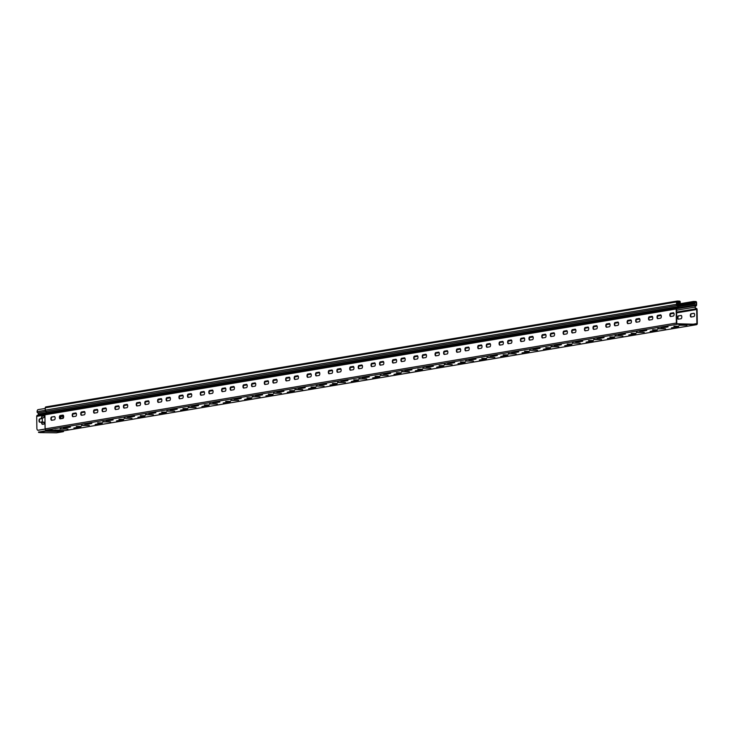 <?xml version="1.0" encoding="UTF-8"?>
<svg xmlns="http://www.w3.org/2000/svg" width="734" height="734" viewBox="0 0 734 734"><rect width="100%" height="100%" fill="white"/><g stroke="black" fill="none" stroke-linecap="round" stroke-linejoin="round"><path stroke-width="1.1" d="M45.141 429.041L37.966 430.243A2.349 1.064 91.5 0 1 37.865 430.252A2.349 1.064 91.5 0 1 36.865 428.078L36.7 416.361A1.202 1.073 -99.5 0 1 37.526 415.215A1.202 1.073 80.5 0 0 37.7 412.875A1.33 1.184 -99.5 0 1 37.14 412.159L37.076 411.682A2.349 1.064 91.5 0 1 38.095 409.627L45.205 408.443M42.343 422.004L44.095 422.188L44.086 424.059L42.59 424.316A2.349 1.064 91.5 0 1 42.489 424.316A2.349 1.064 91.5 0 1 41.489 422.151L39.774 422.197A1.642 0.743 91.5 0 1 39.709 422.206A1.642 0.743 91.5 0 1 39.003 420.61A1.642 0.743 91.5 0 1 39.728 418.921L41.434 418.398A2.349 1.064 91.5 0 1 42.471 415.875L44.003 415.618L43.994 417.499L42.288 418.252L42.343 422.004M45.159 429.124L38.379 430.262M45.132 428.931L45.132 428.885A1.174 1.046 80.5 0 0 46.196 430.078L65.032 430.574A1.174 1.046 80.5 0 0 65.381 430.509M62.977 416.169L61.72 416.38A2.349 1.064 -88.5 0 0 60.693 418.765M41.434 418.637L40.15 418.93A1.642 0.743 -88.5 0 0 39.434 420.435A1.642 0.743 -88.5 0 0 39.966 422.169M44.141 415.673L42.884 415.884A2.349 1.064 -88.5 0 0 41.856 418.408L41.856 418.646M60.271 418.756A2.349 1.064 91.5 0 1 61.307 416.371L62.84 416.114L62.821 417.995L61.124 418.692M41.48 421.912L41.902 422.16A2.349 1.064 -88.5 0 0 42.728 424.289M44.233 422.243L42.544 422.445M678.234 306.638L694.933 303.839L693.245 302.858L693.648 301.931L696.171 302.463L696.199 304.812A0.862 0.762 -99.5 0 1 695.804 305.555A1.798 1.596 80.5 0 0 696.162 308.785A0.734 0.651 -99.5 0 1 696.685 309.509L696.878 323.575A0.706 0.624 80.5 0 1 696.263 324.263L677.427 323.767A0.706 0.624 80.5 0 1 676.794 323.052L676.592 308.986A0.734 0.651 -99.5 0 1 677.097 308.289A1.679 1.486 80.5 0 0 677.363 305.078A0.862 0.762 -99.5 0 1 676.95 304.307L677.253 301.518L679.418 301.564L679.51 302.968L678.179 302.94L679.445 303.436A0.945 0.835 80.5 0 0 680.271 302.518L680.262 302.05A0.945 0.835 80.5 0 0 679.418 301.096L677.317 301.041A0.945 0.835 80.5 0 0 676.491 301.958L676.528 304.298A1.33 1.184 80.5 0 0 677.17 305.491A1.33 1.184 -99.5 0 1 676.996 307.83A1.202 1.073 80.5 0 0 676.17 308.977L44.93 414.82L45.132 428.885L676.372 323.043L676.17 308.977M65.207 430.564L696.447 324.712A1.174 1.046 -99.5 0 0 697.3 323.584L697.107 309.519A1.202 1.073 80.5 0 0 696.245 308.326A1.202 1.073 -99.5 0 1 696.006 305.977A1.33 1.184 80.5 0 0 696.621 304.821L696.584 302.481A0.945 0.835 80.5 0 0 695.731 301.518L693.639 301.463A0.945 0.835 80.5 0 0 692.813 302.38L692.823 302.848A0.945 0.835 80.5 0 0 693.676 303.812L694.933 303.839M45.288 410.196L45.251 407.801A0.945 0.835 -99.5 0 1 46.077 406.884L677.042 301.087M676.528 304.298L45.288 410.141A1.33 1.184 80.5 0 0 45.93 411.334A1.33 1.184 -99.5 0 1 45.756 413.673L45.756 413.673A1.202 1.073 80.5 0 0 44.93 414.82L45.756 413.673L676.996 307.83M676.941 303.619L678.188 303.408M676.931 303.151L678.179 302.94M673.335 312.748A1.642 0.743 91.5 0 1 673.408 312.748A1.642 0.743 91.5 0 1 674.106 314.336A1.642 0.743 91.5 0 1 673.381 316.033L670.61 316.501A1.642 0.743 91.5 0 1 670.546 316.501A1.642 0.743 91.5 0 1 669.839 314.914A1.642 0.743 91.5 0 1 670.564 313.216L673.473 312.757M651.994 316.326A1.642 0.743 91.5 0 1 652.058 316.326A1.642 0.743 91.5 0 1 652.765 317.923A1.642 0.743 91.5 0 1 652.04 319.611L649.269 320.079A1.642 0.743 91.5 0 1 649.205 320.079A1.642 0.743 91.5 0 1 648.498 318.492A1.642 0.743 91.5 0 1 649.223 316.794L652.122 316.336M630.653 319.914A1.642 0.743 91.5 0 1 630.717 319.905A1.642 0.743 91.5 0 1 631.423 321.501A1.642 0.743 91.5 0 1 630.699 323.189L627.919 323.657A1.642 0.743 91.5 0 1 627.854 323.657A1.642 0.743 91.5 0 1 627.148 322.07A1.642 0.743 91.5 0 1 627.873 320.373L630.781 319.914M609.312 323.492A1.642 0.743 91.5 0 1 609.376 323.483A1.642 0.743 91.5 0 1 610.073 325.079A1.642 0.743 91.5 0 1 609.358 326.768L606.578 327.236A1.642 0.743 91.5 0 1 606.513 327.236A1.642 0.743 91.5 0 1 605.807 325.648A1.642 0.743 91.5 0 1 606.532 323.951L609.44 323.492M587.962 327.07A1.642 0.743 91.5 0 1 588.026 327.061A1.642 0.743 91.5 0 1 588.732 328.658A1.642 0.743 91.5 0 1 588.007 330.346L585.237 330.814A1.642 0.743 91.5 0 1 585.172 330.823A1.642 0.743 91.5 0 1 584.466 329.227A1.642 0.743 91.5 0 1 585.191 327.529L588.099 327.07M566.62 330.649A1.642 0.743 91.5 0 1 566.685 330.639A1.642 0.743 91.5 0 1 567.391 332.236A1.642 0.743 91.5 0 1 566.666 333.924L563.895 334.392A1.642 0.743 91.5 0 1 563.822 334.401A1.642 0.743 91.5 0 1 563.125 332.805A1.642 0.743 91.5 0 1 563.85 331.107L566.749 330.649M545.279 334.227A1.642 0.743 91.5 0 1 545.344 334.218A1.642 0.743 91.5 0 1 546.05 335.814A1.642 0.743 91.5 0 1 545.325 337.502L542.545 337.97A1.642 0.743 91.5 0 1 542.481 337.979A1.642 0.743 91.5 0 1 541.775 336.383A1.642 0.743 91.5 0 1 542.499 334.686L545.408 334.227M523.929 337.805A1.642 0.743 91.5 0 1 524.003 337.796A1.642 0.743 91.5 0 1 524.7 339.392A1.642 0.743 91.5 0 1 523.975 341.081L521.204 341.549A1.642 0.743 91.5 0 1 521.14 341.558A1.642 0.743 91.5 0 1 520.434 339.961A1.642 0.743 91.5 0 1 521.158 338.273L524.067 337.805M502.588 341.383A1.642 0.743 91.5 0 1 502.652 341.374A1.642 0.743 91.5 0 1 503.359 342.971A1.642 0.743 91.5 0 1 502.634 344.668L499.863 345.127A1.642 0.743 91.5 0 1 499.79 345.136A1.642 0.743 91.5 0 1 499.092 343.54A1.642 0.743 91.5 0 1 499.817 341.851L502.717 341.383M481.247 344.962A1.642 0.743 91.5 0 1 481.311 344.952A1.642 0.743 91.5 0 1 482.018 346.549A1.642 0.743 91.5 0 1 481.293 348.246L478.513 348.705A1.642 0.743 91.5 0 1 478.449 348.714A1.642 0.743 91.5 0 1 477.742 347.118A1.642 0.743 91.5 0 1 478.467 345.43L481.376 344.962M459.897 348.54A1.642 0.743 91.5 0 1 459.97 348.54A1.642 0.743 91.5 0 1 460.668 350.127A1.642 0.743 91.5 0 1 459.943 351.825L457.172 352.283A1.642 0.743 91.5 0 1 457.108 352.292A1.642 0.743 91.5 0 1 456.401 350.696A1.642 0.743 91.5 0 1 457.126 349.008L460.034 348.54M438.556 352.118A1.642 0.743 91.5 0 1 438.62 352.118A1.642 0.743 91.5 0 1 439.327 353.705A1.642 0.743 91.5 0 1 438.602 355.403L435.831 355.862A1.642 0.743 91.5 0 1 435.767 355.871A1.642 0.743 91.5 0 1 435.06 354.274A1.642 0.743 91.5 0 1 435.785 352.586L438.684 352.118M417.215 355.696A1.642 0.743 91.5 0 1 417.279 355.696A1.642 0.743 91.5 0 1 417.985 357.284A1.642 0.743 91.5 0 1 417.261 358.981L414.481 359.44A1.642 0.743 91.5 0 1 414.416 359.449A1.642 0.743 91.5 0 1 413.719 357.853A1.642 0.743 91.5 0 1 414.435 356.164L417.343 355.706M395.874 359.275A1.642 0.743 91.5 0 1 395.938 359.275A1.642 0.743 91.5 0 1 396.644 360.862A1.642 0.743 91.5 0 1 395.92 362.559L393.14 363.027A1.642 0.743 91.5 0 1 393.075 363.027A1.642 0.743 91.5 0 1 392.369 361.44A1.642 0.743 91.5 0 1 393.094 359.743L396.002 359.284M374.523 362.853A1.642 0.743 91.5 0 1 374.588 362.853A1.642 0.743 91.5 0 1 375.294 364.44A1.642 0.743 91.5 0 1 374.569 366.138L371.799 366.605A1.642 0.743 91.5 0 1 371.734 366.605A1.642 0.743 91.5 0 1 371.028 365.018A1.642 0.743 91.5 0 1 371.753 363.321L374.661 362.862M353.182 366.431A1.642 0.743 91.5 0 1 353.247 366.431A1.642 0.743 91.5 0 1 353.953 368.018A1.642 0.743 91.5 0 1 353.228 369.716L350.457 370.184A1.642 0.743 91.5 0 1 350.384 370.184A1.642 0.743 91.5 0 1 349.687 368.596A1.642 0.743 91.5 0 1 350.412 366.899L353.311 366.44M331.841 370.009A1.642 0.743 91.5 0 1 331.906 370.009A1.642 0.743 91.5 0 1 332.612 371.597A1.642 0.743 91.5 0 1 331.887 373.294L329.107 373.762A1.642 0.743 91.5 0 1 329.043 373.762A1.642 0.743 91.5 0 1 328.337 372.175A1.642 0.743 91.5 0 1 329.061 370.477L331.97 370.019M310.491 373.588A1.642 0.743 91.5 0 1 310.565 373.588A1.642 0.743 91.5 0 1 311.262 375.175A1.642 0.743 91.5 0 1 310.537 376.872L307.766 377.34A1.642 0.743 91.5 0 1 307.702 377.34A1.642 0.743 91.5 0 1 306.995 375.753A1.642 0.743 91.5 0 1 307.72 374.056L310.629 373.597M289.15 377.166A1.642 0.743 91.5 0 1 289.214 377.166A1.642 0.743 91.5 0 1 289.921 378.762A1.642 0.743 91.5 0 1 289.196 380.451L286.425 380.918A1.642 0.743 91.5 0 1 286.361 380.918A1.642 0.743 91.5 0 1 285.654 379.331A1.642 0.743 91.5 0 1 286.379 377.634L289.279 377.175M267.809 380.753A1.642 0.743 91.5 0 1 267.873 380.744A1.642 0.743 91.5 0 1 268.58 382.341A1.642 0.743 91.5 0 1 267.855 384.029L265.075 384.497A1.642 0.743 91.5 0 1 265.011 384.497A1.642 0.743 91.5 0 1 264.304 382.909A1.642 0.743 91.5 0 1 265.029 381.212L267.938 380.753M246.468 384.332A1.642 0.743 91.5 0 1 246.532 384.322A1.642 0.743 91.5 0 1 247.23 385.919A1.642 0.743 91.5 0 1 246.514 387.607L243.734 388.075A1.642 0.743 91.5 0 1 243.67 388.075A1.642 0.743 91.5 0 1 242.963 386.488A1.642 0.743 91.5 0 1 243.688 384.79L246.596 384.332M225.118 387.91A1.642 0.743 91.5 0 1 225.182 387.901A1.642 0.743 91.5 0 1 225.888 389.497A1.642 0.743 91.5 0 1 225.164 391.185L222.393 391.653A1.642 0.743 91.5 0 1 222.329 391.662A1.642 0.743 91.5 0 1 221.622 390.066A1.642 0.743 91.5 0 1 222.347 388.369L225.255 387.91M203.777 391.488A1.642 0.743 91.5 0 1 203.841 391.479A1.642 0.743 91.5 0 1 204.547 393.075A1.642 0.743 91.5 0 1 203.823 394.764L201.052 395.231A1.642 0.743 91.5 0 1 200.978 395.241A1.642 0.743 91.5 0 1 200.281 393.644A1.642 0.743 91.5 0 1 201.006 391.947L203.905 391.488M182.436 395.066A1.642 0.743 91.5 0 1 182.5 395.057A1.642 0.743 91.5 0 1 183.206 396.654A1.642 0.743 91.5 0 1 182.482 398.342L179.702 398.81A1.642 0.743 91.5 0 1 179.637 398.819A1.642 0.743 91.5 0 1 178.931 397.222A1.642 0.743 91.5 0 1 179.656 395.534L182.564 395.066M161.085 398.645A1.642 0.743 91.5 0 1 161.159 398.635A1.642 0.743 91.5 0 1 161.856 400.232A1.642 0.743 91.5 0 1 161.131 401.929L158.361 402.388A1.642 0.743 91.5 0 1 158.296 402.397A1.642 0.743 91.5 0 1 157.59 400.801A1.642 0.743 91.5 0 1 158.315 399.113L161.223 398.645M139.744 402.223A1.642 0.743 91.5 0 1 139.809 402.214A1.642 0.743 91.5 0 1 140.515 403.81A1.642 0.743 91.5 0 1 139.79 405.507L137.019 405.966A1.642 0.743 91.5 0 1 136.955 405.975A1.642 0.743 91.5 0 1 136.249 404.379A1.642 0.743 91.5 0 1 136.974 402.691L139.873 402.223M118.403 405.801A1.642 0.743 91.5 0 1 118.468 405.792A1.642 0.743 91.5 0 1 119.174 407.388A1.642 0.743 91.5 0 1 118.449 409.086L115.669 409.544A1.642 0.743 91.5 0 1 115.605 409.554A1.642 0.743 91.5 0 1 114.899 407.957A1.642 0.743 91.5 0 1 115.623 406.269L118.532 405.801M97.062 409.379A1.642 0.743 91.5 0 1 97.127 409.379A1.642 0.743 91.5 0 1 97.824 410.967A1.642 0.743 91.5 0 1 97.099 412.664L94.328 413.123A1.642 0.743 91.5 0 1 94.264 413.132A1.642 0.743 91.5 0 1 93.557 411.535A1.642 0.743 91.5 0 1 94.282 409.847L97.191 409.379M75.712 412.958A1.642 0.743 91.5 0 1 75.776 412.958A1.642 0.743 91.5 0 1 76.483 414.545A1.642 0.743 91.5 0 1 75.758 416.242L72.987 416.701A1.642 0.743 91.5 0 1 72.923 416.71A1.642 0.743 91.5 0 1 72.216 415.114A1.642 0.743 91.5 0 1 72.941 413.425L75.85 412.958M54.371 416.536A1.642 0.743 91.5 0 1 54.435 416.536A1.642 0.743 91.5 0 1 55.142 418.123A1.642 0.743 91.5 0 1 54.417 419.82L51.637 420.288A1.642 0.743 91.5 0 1 51.573 420.288A1.642 0.743 91.5 0 1 50.875 418.692A1.642 0.743 91.5 0 1 51.6 417.004L54.499 416.545M60.179 418.857A1.642 0.743 91.5 0 1 60.115 418.857A1.642 0.743 91.5 0 1 59.408 417.261A1.642 0.743 91.5 0 1 60.133 415.572L62.904 415.105A1.642 0.743 91.5 0 1 62.977 415.105A1.642 0.743 91.5 0 1 63.675 416.692A1.642 0.743 91.5 0 1 62.95 418.389L60.179 418.857M81.52 415.27A1.642 0.743 91.5 0 1 81.456 415.279A1.642 0.743 91.5 0 1 80.749 413.682A1.642 0.743 91.5 0 1 81.474 411.994L84.254 411.526A1.642 0.743 91.5 0 1 84.318 411.526A1.642 0.743 91.5 0 1 85.025 413.114A1.642 0.743 91.5 0 1 84.3 414.811L81.52 415.27M102.87 411.691A1.642 0.743 91.5 0 1 102.797 411.701A1.642 0.743 91.5 0 1 102.099 410.104A1.642 0.743 91.5 0 1 102.824 408.416L105.595 407.948A1.642 0.743 91.5 0 1 105.659 407.948A1.642 0.743 91.5 0 1 106.366 409.535A1.642 0.743 91.5 0 1 105.641 411.233L102.87 411.691M124.211 408.113A1.642 0.743 91.5 0 1 124.147 408.122A1.642 0.743 91.5 0 1 123.44 406.526A1.642 0.743 91.5 0 1 124.165 404.838L126.936 404.37A1.642 0.743 91.5 0 1 127 404.361A1.642 0.743 91.5 0 1 127.707 405.957A1.642 0.743 91.5 0 1 126.982 407.654L124.211 408.113M145.552 404.535A1.642 0.743 91.5 0 1 145.488 404.544A1.642 0.743 91.5 0 1 144.781 402.948A1.642 0.743 91.5 0 1 145.506 401.259L148.286 400.792A1.642 0.743 91.5 0 1 148.351 400.782A1.642 0.743 91.5 0 1 149.057 402.379A1.642 0.743 91.5 0 1 148.332 404.076L145.552 404.535M166.893 400.957A1.642 0.743 91.5 0 1 166.829 400.966A1.642 0.743 91.5 0 1 166.132 399.369A1.642 0.743 91.5 0 1 166.847 397.681L169.627 397.213A1.642 0.743 91.5 0 1 169.692 397.204A1.642 0.743 91.5 0 1 170.398 398.801A1.642 0.743 91.5 0 1 169.673 400.489L166.893 400.957M188.243 397.378A1.642 0.743 91.5 0 1 188.179 397.388A1.642 0.743 91.5 0 1 187.473 395.791A1.642 0.743 91.5 0 1 188.198 394.094L190.968 393.635A1.642 0.743 91.5 0 1 191.033 393.626A1.642 0.743 91.5 0 1 191.739 395.222A1.642 0.743 91.5 0 1 191.014 396.911L188.243 397.378M209.585 393.8A1.642 0.743 91.5 0 1 209.52 393.809A1.642 0.743 91.5 0 1 208.814 392.213A1.642 0.743 91.5 0 1 209.539 390.516L212.31 390.057A1.642 0.743 91.5 0 1 212.383 390.048A1.642 0.743 91.5 0 1 213.08 391.644A1.642 0.743 91.5 0 1 212.355 393.332L209.585 393.8M230.926 390.222A1.642 0.743 91.5 0 1 230.861 390.231A1.642 0.743 91.5 0 1 230.155 388.635A1.642 0.743 91.5 0 1 230.88 386.937L233.66 386.479A1.642 0.743 91.5 0 1 233.724 386.469A1.642 0.743 91.5 0 1 234.43 388.066A1.642 0.743 91.5 0 1 233.706 389.754L230.926 390.222M252.276 386.644A1.642 0.743 91.5 0 1 252.202 386.644A1.642 0.743 91.5 0 1 251.505 385.056A1.642 0.743 91.5 0 1 252.23 383.359L255.001 382.9A1.642 0.743 91.5 0 1 255.065 382.891A1.642 0.743 91.5 0 1 255.771 384.488A1.642 0.743 91.5 0 1 255.047 386.176L252.276 386.644M273.617 383.065A1.642 0.743 91.5 0 1 273.553 383.065A1.642 0.743 91.5 0 1 272.846 381.478A1.642 0.743 91.5 0 1 273.571 379.781L276.342 379.322A1.642 0.743 91.5 0 1 276.415 379.313A1.642 0.743 91.5 0 1 277.113 380.909A1.642 0.743 91.5 0 1 276.388 382.597L273.617 383.065M294.958 379.487A1.642 0.743 91.5 0 1 294.894 379.487A1.642 0.743 91.5 0 1 294.187 377.9A1.642 0.743 91.5 0 1 294.912 376.203L297.692 375.735A1.642 0.743 91.5 0 1 297.756 375.735A1.642 0.743 91.5 0 1 298.463 377.331A1.642 0.743 91.5 0 1 297.738 379.019L294.958 379.487M316.308 375.909A1.642 0.743 91.5 0 1 316.235 375.909A1.642 0.743 91.5 0 1 315.537 374.322A1.642 0.743 91.5 0 1 316.262 372.624L319.033 372.156A1.642 0.743 91.5 0 1 319.097 372.156A1.642 0.743 91.5 0 1 319.804 373.744A1.642 0.743 91.5 0 1 319.079 375.441L316.308 375.909M337.649 372.331A1.642 0.743 91.5 0 1 337.585 372.331A1.642 0.743 91.5 0 1 336.878 370.743A1.642 0.743 91.5 0 1 337.603 369.046L340.374 368.578A1.642 0.743 91.5 0 1 340.438 368.578A1.642 0.743 91.5 0 1 341.145 370.165A1.642 0.743 91.5 0 1 340.42 371.863L337.649 372.331M358.99 368.752A1.642 0.743 91.5 0 1 358.926 368.752A1.642 0.743 91.5 0 1 358.22 367.165A1.642 0.743 91.5 0 1 358.944 365.468L361.724 365A1.642 0.743 91.5 0 1 361.789 365A1.642 0.743 91.5 0 1 362.486 366.587A1.642 0.743 91.5 0 1 361.77 368.284L358.99 368.752M380.331 365.174A1.642 0.743 91.5 0 1 380.267 365.174A1.642 0.743 91.5 0 1 379.561 363.587A1.642 0.743 91.5 0 1 380.285 361.89L383.065 361.422A1.642 0.743 91.5 0 1 383.13 361.422A1.642 0.743 91.5 0 1 383.836 363.009A1.642 0.743 91.5 0 1 383.111 364.706L380.331 365.174M401.682 361.596A1.642 0.743 91.5 0 1 401.617 361.596A1.642 0.743 91.5 0 1 400.911 359.999A1.642 0.743 91.5 0 1 401.636 358.311L404.406 357.843A1.642 0.743 91.5 0 1 404.471 357.843A1.642 0.743 91.5 0 1 405.177 359.431A1.642 0.743 91.5 0 1 404.452 361.128L401.682 361.596M423.023 358.008A1.642 0.743 91.5 0 1 422.958 358.018A1.642 0.743 91.5 0 1 422.252 356.421A1.642 0.743 91.5 0 1 422.977 354.733L425.748 354.265A1.642 0.743 91.5 0 1 425.821 354.265A1.642 0.743 91.5 0 1 426.518 355.852A1.642 0.743 91.5 0 1 425.793 357.55L423.023 358.008M444.364 354.43A1.642 0.743 91.5 0 1 444.299 354.439A1.642 0.743 91.5 0 1 443.593 352.843A1.642 0.743 91.5 0 1 444.318 351.155L447.098 350.687A1.642 0.743 91.5 0 1 447.162 350.687A1.642 0.743 91.5 0 1 447.868 352.274A1.642 0.743 91.5 0 1 447.144 353.971L444.364 354.43M465.714 350.852A1.642 0.743 91.5 0 1 465.64 350.861A1.642 0.743 91.5 0 1 464.943 349.265A1.642 0.743 91.5 0 1 465.668 347.577L468.439 347.109A1.642 0.743 91.5 0 1 468.503 347.099A1.642 0.743 91.5 0 1 469.209 348.696A1.642 0.743 91.5 0 1 468.485 350.393L465.714 350.852M487.055 347.274A1.642 0.743 91.5 0 1 486.991 347.283A1.642 0.743 91.5 0 1 486.284 345.686A1.642 0.743 91.5 0 1 487.009 343.998L489.78 343.53A1.642 0.743 91.5 0 1 489.844 343.521A1.642 0.743 91.5 0 1 490.551 345.118A1.642 0.743 91.5 0 1 489.826 346.815L487.055 347.274M508.396 343.696A1.642 0.743 91.5 0 1 508.332 343.705A1.642 0.743 91.5 0 1 507.625 342.108A1.642 0.743 91.5 0 1 508.35 340.42L511.13 339.952A1.642 0.743 91.5 0 1 511.194 339.943A1.642 0.743 91.5 0 1 511.901 341.539A1.642 0.743 91.5 0 1 511.176 343.237L508.396 343.696M529.737 340.117A1.642 0.743 91.5 0 1 529.673 340.126A1.642 0.743 91.5 0 1 528.966 338.53A1.642 0.743 91.5 0 1 529.691 336.842L532.471 336.374A1.642 0.743 91.5 0 1 532.535 336.365A1.642 0.743 91.5 0 1 533.242 337.961A1.642 0.743 91.5 0 1 532.517 339.649L529.737 340.117M551.087 336.539A1.642 0.743 91.5 0 1 551.023 336.548A1.642 0.743 91.5 0 1 550.316 334.952A1.642 0.743 91.5 0 1 551.041 333.254L553.812 332.796A1.642 0.743 91.5 0 1 553.876 332.786A1.642 0.743 91.5 0 1 554.583 334.383A1.642 0.743 91.5 0 1 553.858 336.071L551.087 336.539M572.428 332.961A1.642 0.743 91.5 0 1 572.364 332.97A1.642 0.743 91.5 0 1 571.658 331.373A1.642 0.743 91.5 0 1 572.382 329.676L575.153 329.217A1.642 0.743 91.5 0 1 575.227 329.208A1.642 0.743 91.5 0 1 575.924 330.805A1.642 0.743 91.5 0 1 575.199 332.493L572.428 332.961M593.769 329.382A1.642 0.743 91.5 0 1 593.705 329.382A1.642 0.743 91.5 0 1 592.999 327.795A1.642 0.743 91.5 0 1 593.723 326.098L596.503 325.639A1.642 0.743 91.5 0 1 596.568 325.63A1.642 0.743 91.5 0 1 597.274 327.226A1.642 0.743 91.5 0 1 596.549 328.915L593.769 329.382M615.12 325.804A1.642 0.743 91.5 0 1 615.046 325.804A1.642 0.743 91.5 0 1 614.349 324.217A1.642 0.743 91.5 0 1 615.074 322.52L617.844 322.061A1.642 0.743 91.5 0 1 617.909 322.052A1.642 0.743 91.5 0 1 618.615 323.648A1.642 0.743 91.5 0 1 617.89 325.336L615.12 325.804M636.461 322.226A1.642 0.743 91.5 0 1 636.396 322.226A1.642 0.743 91.5 0 1 635.69 320.639A1.642 0.743 91.5 0 1 636.415 318.941L639.186 318.473A1.642 0.743 91.5 0 1 639.25 318.473A1.642 0.743 91.5 0 1 639.956 320.07A1.642 0.743 91.5 0 1 639.231 321.758L636.461 322.226M657.802 318.648A1.642 0.743 91.5 0 1 657.737 318.648A1.642 0.743 91.5 0 1 657.031 317.06A1.642 0.743 91.5 0 1 657.756 315.363L660.536 314.895A1.642 0.743 91.5 0 1 660.6 314.895A1.642 0.743 91.5 0 1 661.306 316.482A1.642 0.743 91.5 0 1 660.582 318.18L657.802 318.648M693.85 313.29A1.642 0.743 91.5 0 1 693.914 313.28A1.642 0.743 91.5 0 1 694.621 314.877A1.642 0.743 91.5 0 1 693.896 316.565L691.116 317.033A1.642 0.743 91.5 0 1 691.052 317.033A1.642 0.743 91.5 0 1 690.355 315.446A1.642 0.743 91.5 0 1 691.07 313.748L693.979 313.29M681.042 315.437A1.642 0.743 91.5 0 1 681.106 315.427A1.642 0.743 91.5 0 1 681.813 317.024A1.642 0.743 91.5 0 1 681.088 318.712L678.317 319.18A1.642 0.743 91.5 0 1 678.253 319.18A1.642 0.743 91.5 0 1 677.546 317.593A1.642 0.743 91.5 0 1 678.271 315.895L681.17 315.437M673.573 312.794L670.986 313.225A1.642 0.743 -88.5 0 0 670.261 314.739A1.642 0.743 -88.5 0 0 670.793 316.464M652.223 316.372L649.636 316.804A1.642 0.743 -88.5 0 0 648.92 318.317A1.642 0.743 -88.5 0 0 649.452 320.042M630.882 319.951L628.295 320.382A1.642 0.743 -88.5 0 0 627.579 321.896A1.642 0.743 -88.5 0 0 628.111 323.621M609.541 323.529L606.954 323.96A1.642 0.743 -88.5 0 0 606.229 325.474A1.642 0.743 -88.5 0 0 606.761 327.208M588.2 327.107L585.604 327.548A1.642 0.743 -88.5 0 0 584.888 329.052A1.642 0.743 -88.5 0 0 585.42 330.786M566.85 330.685L564.263 331.126A1.642 0.743 -88.5 0 0 563.547 332.63A1.642 0.743 -88.5 0 0 564.079 334.365M545.509 334.264L542.921 334.704A1.642 0.743 -88.5 0 0 542.206 336.209A1.642 0.743 -88.5 0 0 542.729 337.943M524.168 337.842L521.58 338.282A1.642 0.743 -88.5 0 0 520.856 339.787A1.642 0.743 -88.5 0 0 521.388 341.521M502.818 341.42L500.23 341.861A1.642 0.743 -88.5 0 0 499.515 343.365A1.642 0.743 -88.5 0 0 500.047 345.099M481.476 345.008L478.889 345.439A1.642 0.743 -88.5 0 0 478.173 346.943A1.642 0.743 -88.5 0 0 478.706 348.678M460.135 348.586L457.548 349.017A1.642 0.743 -88.5 0 0 456.823 350.522A1.642 0.743 -88.5 0 0 457.355 352.256M438.794 352.164L436.198 352.595A1.642 0.743 -88.5 0 0 435.482 354.1A1.642 0.743 -88.5 0 0 436.014 355.834M417.444 355.742L414.857 356.173A1.642 0.743 -88.5 0 0 414.141 357.678A1.642 0.743 -88.5 0 0 414.673 359.412M396.103 359.321L393.516 359.752A1.642 0.743 -88.5 0 0 392.8 361.256A1.642 0.743 -88.5 0 0 393.323 362.991M374.762 362.899L372.175 363.33A1.642 0.743 -88.5 0 0 371.45 364.835A1.642 0.743 -88.5 0 0 371.982 366.569M353.412 366.477L350.824 366.908A1.642 0.743 -88.5 0 0 350.109 368.413A1.642 0.743 -88.5 0 0 350.641 370.147M332.071 370.055L329.483 370.486A1.642 0.743 -88.5 0 0 328.768 371.991A1.642 0.743 -88.5 0 0 329.3 373.725M310.73 373.634L308.142 374.065A1.642 0.743 -88.5 0 0 307.418 375.579A1.642 0.743 -88.5 0 0 307.95 377.304M289.389 377.212L286.792 377.643A1.642 0.743 -88.5 0 0 286.077 379.157A1.642 0.743 -88.5 0 0 286.609 380.882M268.038 380.79L265.451 381.221A1.642 0.743 -88.5 0 0 264.735 382.735A1.642 0.743 -88.5 0 0 265.268 384.469M246.697 384.368L244.11 384.809A1.642 0.743 -88.5 0 0 243.385 386.313A1.642 0.743 -88.5 0 0 243.917 388.047M225.356 387.947L222.769 388.387A1.642 0.743 -88.5 0 0 222.044 389.892A1.642 0.743 -88.5 0 0 222.576 391.626M204.006 391.525L201.419 391.965A1.642 0.743 -88.5 0 0 200.703 393.47A1.642 0.743 -88.5 0 0 201.235 395.204M182.665 395.103L180.078 395.543A1.642 0.743 -88.5 0 0 179.362 397.048A1.642 0.743 -88.5 0 0 179.894 398.782M161.324 398.681L158.737 399.122A1.642 0.743 -88.5 0 0 158.012 400.626A1.642 0.743 -88.5 0 0 158.544 402.36M139.974 402.269L137.386 402.7A1.642 0.743 -88.5 0 0 136.671 404.205A1.642 0.743 -88.5 0 0 137.203 405.939M118.633 405.847L116.045 406.278A1.642 0.743 -88.5 0 0 115.33 407.783A1.642 0.743 -88.5 0 0 115.862 409.517M97.292 409.425L94.704 409.856A1.642 0.743 -88.5 0 0 93.98 411.361A1.642 0.743 -88.5 0 0 94.512 413.095M75.951 413.003L73.354 413.435A1.642 0.743 -88.5 0 0 72.638 414.939A1.642 0.743 -88.5 0 0 73.171 416.673M54.6 416.582L52.013 417.013A1.642 0.743 -88.5 0 0 51.297 418.518A1.642 0.743 -88.5 0 0 51.83 420.252M63.142 415.15L60.555 415.582A1.642 0.743 -88.5 0 0 59.83 417.086A1.642 0.743 -88.5 0 0 60.362 418.82M84.483 411.572L81.896 412.003A1.642 0.743 -88.5 0 0 81.18 413.508A1.642 0.743 -88.5 0 0 81.713 415.242M105.824 407.994L103.237 408.425A1.642 0.743 -88.5 0 0 102.521 409.93A1.642 0.743 -88.5 0 0 103.054 411.664M127.175 404.416L124.587 404.847A1.642 0.743 -88.5 0 0 123.862 406.352A1.642 0.743 -88.5 0 0 124.395 408.086M148.516 400.828L145.928 401.269A1.642 0.743 -88.5 0 0 145.213 402.773A1.642 0.743 -88.5 0 0 145.736 404.507M169.857 397.25L167.269 397.69A1.642 0.743 -88.5 0 0 166.554 399.195A1.642 0.743 -88.5 0 0 167.086 400.929M191.207 393.672L188.61 394.112A1.642 0.743 -88.5 0 0 187.895 395.617A1.642 0.743 -88.5 0 0 188.427 397.351M212.548 390.093L209.961 390.534A1.642 0.743 -88.5 0 0 209.236 392.039A1.642 0.743 -88.5 0 0 209.768 393.773M233.889 386.515L231.302 386.956A1.642 0.743 -88.5 0 0 230.586 388.46A1.642 0.743 -88.5 0 0 231.118 390.194M255.23 382.937L252.643 383.368A1.642 0.743 -88.5 0 0 251.927 384.882A1.642 0.743 -88.5 0 0 252.459 386.616M276.58 379.359L273.993 379.79A1.642 0.743 -88.5 0 0 273.268 381.304A1.642 0.743 -88.5 0 0 273.8 383.029M297.921 375.78L295.334 376.212A1.642 0.743 -88.5 0 0 294.618 377.726A1.642 0.743 -88.5 0 0 295.151 379.45M319.262 372.202L316.675 372.633A1.642 0.743 -88.5 0 0 315.959 374.147A1.642 0.743 -88.5 0 0 316.492 375.872M340.613 368.624L338.016 369.055A1.642 0.743 -88.5 0 0 337.301 370.56A1.642 0.743 -88.5 0 0 337.833 372.294M361.954 365.046L359.366 365.477A1.642 0.743 -88.5 0 0 358.642 366.982A1.642 0.743 -88.5 0 0 359.174 368.716M383.295 361.467L380.707 361.899A1.642 0.743 -88.5 0 0 379.992 363.403A1.642 0.743 -88.5 0 0 380.524 365.137M404.636 357.889L402.048 358.32A1.642 0.743 -88.5 0 0 401.333 359.825A1.642 0.743 -88.5 0 0 401.865 361.559M425.986 354.311L423.399 354.742A1.642 0.743 -88.5 0 0 422.674 356.247A1.642 0.743 -88.5 0 0 423.206 357.981M447.327 350.733L444.74 351.164A1.642 0.743 -88.5 0 0 444.024 352.669A1.642 0.743 -88.5 0 0 444.556 354.403M468.668 347.154L466.081 347.586A1.642 0.743 -88.5 0 0 465.365 349.09A1.642 0.743 -88.5 0 0 465.897 350.824M490.018 343.576L487.431 344.007A1.642 0.743 -88.5 0 0 486.706 345.512A1.642 0.743 -88.5 0 0 487.238 347.246M511.359 339.989L508.772 340.429A1.642 0.743 -88.5 0 0 508.056 341.934A1.642 0.743 -88.5 0 0 508.579 343.668M532.701 336.411L530.113 336.851A1.642 0.743 -88.5 0 0 529.398 338.356A1.642 0.743 -88.5 0 0 529.93 340.09M554.051 332.832L551.454 333.273A1.642 0.743 -88.5 0 0 550.739 334.777A1.642 0.743 -88.5 0 0 551.271 336.511M575.392 329.254L572.804 329.694A1.642 0.743 -88.5 0 0 572.08 331.199A1.642 0.743 -88.5 0 0 572.612 332.933M596.733 325.676L594.145 326.116A1.642 0.743 -88.5 0 0 593.43 327.621A1.642 0.743 -88.5 0 0 593.962 329.355M618.074 322.098L615.487 322.529A1.642 0.743 -88.5 0 0 614.771 324.043A1.642 0.743 -88.5 0 0 615.303 325.777M639.424 318.519L636.837 318.951A1.642 0.743 -88.5 0 0 636.112 320.464A1.642 0.743 -88.5 0 0 636.644 322.189M660.765 314.941L658.178 315.372A1.642 0.743 -88.5 0 0 657.462 316.886A1.642 0.743 -88.5 0 0 657.985 318.611M696.447 324.712A1.174 1.046 -99.5 0 1 696.272 324.731L677.436 324.235A1.174 1.046 -99.5 0 1 676.372 323.043M657.765 328.832L665.61 328.823L657.765 328.603M615.083 335.988L622.918 335.988L615.074 335.759M572.392 343.145L580.236 343.145L572.392 342.916M529.709 350.301L537.545 350.301L529.7 350.072M487.018 357.467L494.863 357.458L487.018 357.238M444.327 364.624L452.172 364.614L444.327 364.394M401.645 371.78L409.48 371.771L401.645 371.551M358.954 378.937L366.798 378.928L358.954 378.707M316.271 386.093L324.107 386.084L316.262 385.864M273.58 393.25L281.425 393.24L273.58 393.02M230.898 400.406L238.733 400.406L230.889 400.177M188.207 407.563L196.042 407.563L188.207 407.333M145.516 414.728L153.36 414.719L145.516 414.499M102.833 421.885L110.669 421.876L102.824 421.655M60.142 429.041L67.987 429.032L60.142 428.812M81.492 425.463L89.328 425.454L81.483 425.234M124.174 418.307L132.019 418.297L124.174 418.077M166.866 411.141L174.701 411.141L166.857 410.912M209.548 403.984L217.392 403.984L209.548 403.755M252.239 396.828L260.075 396.828L252.23 396.599M294.921 389.671L302.766 389.662L294.921 389.442M337.612 382.515L345.448 382.506L337.612 382.286M380.304 375.358L388.139 375.349L380.295 375.129M422.986 368.202L430.83 368.193L422.986 367.973M465.677 361.045L473.513 361.036L465.668 360.816M508.359 353.889L516.204 353.88L508.359 353.65M551.051 346.723L558.886 346.723L551.051 346.494M593.742 339.567L601.577 339.567L593.733 339.337M636.424 332.41L644.269 332.401L636.424 332.181M679.115 325.254L686.951 325.245L679.106 325.024M664.087 327.575L660.976 327.557L664.995 326.85L668.105 326.869L664.087 327.575L666.068 326.768M642.745 331.153L639.626 331.135L643.654 330.428L646.764 330.447L642.745 331.153L644.718 330.346M621.395 334.732L618.285 334.713L622.304 334.007L625.414 334.025L621.395 334.732L623.377 333.924M600.054 338.31L596.944 338.291L604.073 337.603L600.054 338.31L602.036 337.502M578.713 341.888L575.594 341.87L579.621 341.163L582.732 341.182L578.713 341.888L580.695 341.081M557.363 345.466L554.253 345.448L561.391 344.76L557.363 345.466L559.345 344.659M536.022 349.045L532.912 349.026L536.93 348.32L540.041 348.338L536.022 349.045L538.004 348.237M514.681 352.623L511.57 352.604L515.589 351.898L518.699 351.916L514.681 352.623L516.663 351.825M493.331 356.201L490.22 356.183L497.358 355.495L493.331 356.201L495.312 355.403M471.99 359.779L468.879 359.761L476.008 359.073L471.99 359.779L473.971 358.981M450.648 363.358L447.538 363.348L451.557 362.642L454.667 362.651L450.648 363.358L452.63 362.559M429.307 366.936L426.188 366.927L430.216 366.22L433.326 366.229L429.307 366.936L431.289 366.138M407.957 370.514L404.847 370.505L411.985 369.808L407.957 370.514L409.939 369.716M386.616 374.092L383.506 374.083L387.524 373.377L390.635 373.386L386.616 374.092L388.598 373.294M365.275 377.671L362.165 377.661L366.183 376.955L369.294 376.973L365.275 377.671L367.257 376.872M343.925 381.249L340.815 381.24L344.833 380.533L347.953 380.551L343.925 381.249L345.907 380.451M322.584 384.836L319.474 384.818L323.492 384.111L326.602 384.13L322.584 384.836L324.566 384.029M301.243 388.414L298.132 388.396L302.151 387.69L305.261 387.708L301.243 388.414L303.225 387.607M279.902 391.993L276.782 391.974L280.81 391.268L283.92 391.286L279.902 391.993L281.874 391.185M258.552 395.571L255.441 395.553L262.579 394.864L258.552 395.571L260.533 394.764M237.21 399.149L234.1 399.131L241.229 398.443L237.21 399.149L239.192 398.342M215.869 402.727L212.75 402.709L216.778 402.003L219.888 402.021L215.869 402.727L217.851 401.92M194.519 406.306L191.409 406.287L198.547 405.599L194.519 406.306L196.501 405.498M173.178 409.884L170.068 409.866L174.086 409.159L177.197 409.177L173.178 409.884L175.16 409.086M151.837 413.462L148.727 413.444L152.745 412.737L155.856 412.756L151.837 413.462L153.819 412.664M130.487 417.04L127.377 417.022L134.515 416.334L130.487 417.04L132.469 416.242M109.146 420.619L106.035 420.6L113.164 419.912L109.146 420.619L111.128 419.82M87.805 424.197L84.694 424.188L88.713 423.481L91.823 423.49L87.805 424.197L89.787 423.399M66.464 427.775L63.344 427.766L67.372 427.06L70.482 427.069L66.464 427.775L68.445 426.977M77.841 427.326L80.777 427.408L73.822 428.032L77.841 427.326M99.191 423.747L102.118 423.83L95.163 424.454L99.191 423.747M120.532 420.169L123.468 420.252L116.513 420.876L120.532 420.169M141.873 416.591L144.809 416.673L137.854 417.297L141.873 416.591M163.223 413.013L166.15 413.095L159.195 413.719L163.223 413.013M184.564 409.434L187.491 409.508L180.546 410.141L184.564 409.434M205.905 405.856L208.841 405.93L201.887 406.563L205.905 405.856M227.246 402.278L230.182 402.351L223.228 402.984L227.246 402.278M248.597 398.7L251.523 398.773L244.569 399.406L248.597 398.7M269.938 395.121L272.874 395.195L265.919 395.828L269.938 395.121M291.279 391.543L294.215 391.617L287.26 392.25L291.279 391.543M312.629 387.965L315.556 388.038L308.601 388.671L312.629 387.965M333.97 384.387L336.906 384.46L329.951 385.093L333.97 384.387M355.311 380.808L358.247 380.882L351.292 381.515L355.311 380.808M376.652 377.23L379.588 377.304L372.633 377.927L376.652 377.23M398.002 373.652L400.929 373.725L393.974 374.349L398.002 373.652M419.343 370.064L422.279 370.147L415.325 370.771L419.343 370.064M440.684 366.486L443.62 366.569L436.666 367.193L440.684 366.486M462.035 362.908L464.961 362.991L458.007 363.614L462.035 362.908M483.376 359.33L486.312 359.412L479.357 360.036L483.376 359.33M504.717 355.751L507.653 355.834L500.698 356.458L504.717 355.751M526.058 352.173L528.994 352.247L522.039 352.88L526.058 352.173M547.408 348.595L550.335 348.668L543.389 349.301L547.408 348.595M568.749 345.017L571.685 345.09L564.73 345.723L568.749 345.017M590.09 341.438L593.026 341.512L586.071 342.145L590.09 341.438M611.44 337.86L614.367 337.934L607.413 338.567L611.44 337.86M632.781 334.282L635.717 334.355L628.763 334.988L632.781 334.282M654.122 330.704L657.058 330.777L650.104 331.41L654.122 330.704M675.473 327.125L678.399 327.199L671.445 327.832L675.473 327.125M652.535 329.795L657.425 329.814L652.535 329.795M609.844 336.952L614.734 336.97L609.844 336.952M567.153 344.108L572.043 344.127L567.153 344.108M524.471 351.265L529.361 351.292L524.471 351.265M481.779 358.421L486.67 358.449L481.779 358.421M439.097 365.578L443.987 365.605L439.097 365.578M396.406 372.734L401.296 372.762L396.406 372.734M353.724 379.891L358.614 379.918L353.724 379.891M311.032 387.057L315.923 387.075L311.032 387.057M268.341 394.213L273.231 394.231L268.341 394.213M225.659 401.37L230.549 401.388L225.659 401.37M182.968 408.526L187.858 408.554L182.968 408.526M140.286 415.683L145.176 415.71L140.286 415.683M97.594 422.839L102.485 422.867L97.594 422.839M54.903 429.996L59.793 430.023L54.903 429.996M76.253 426.417L81.144 426.445L76.253 426.417M118.936 419.261L123.826 419.288L118.936 419.261M161.627 412.104L166.517 412.132L161.627 412.104M204.309 404.948L209.208 404.975L204.309 404.948M247 397.791L251.89 397.81L247 397.791M289.691 390.635L294.582 390.653L289.691 390.635M332.374 383.478L337.264 383.497L332.374 383.478M375.065 376.313L379.955 376.34L375.065 376.313M417.747 369.156L422.637 369.184L417.747 369.156M460.438 362L465.328 362.027L460.438 362M503.129 354.843L508.02 354.871L503.129 354.843M545.812 347.687L550.702 347.714L545.812 347.687M588.503 340.53L593.393 340.548L588.503 340.53M631.185 333.374L636.075 333.392L631.185 333.374M673.876 326.217L678.766 326.235L673.876 326.217M673.482 327.456L676.537 327.043M652.141 331.034L655.196 330.621M630.79 334.612L633.855 334.199M609.449 338.19L612.514 337.778M588.108 341.769L591.164 341.356M566.758 345.347L569.823 344.934M545.417 348.925L548.481 348.512M524.076 352.503L527.131 352.091M502.735 356.091L505.79 355.669M481.385 359.669L484.449 359.247M460.044 363.247L463.099 362.825M438.703 366.826L441.758 366.413M417.352 370.404L420.417 369.991M396.011 373.982L399.076 373.569M374.67 377.56L377.726 377.148M353.32 381.139L356.385 380.726M331.979 384.717L335.043 384.304M310.638 388.295L313.693 387.882M289.297 391.873L292.352 391.461M267.947 395.452L271.011 395.039M246.606 399.03L249.67 398.617M225.265 402.608L228.32 402.195M203.914 406.186L206.979 405.774M182.573 409.765L185.638 409.352M161.232 413.352L164.288 412.93M139.891 416.93L142.947 416.508M118.541 420.509L121.605 420.087M97.2 424.087L100.264 423.665M75.859 427.665L78.914 427.252M65.381 427.39L66.455 427.307M86.722 423.812L87.796 423.729M108.072 420.233L109.137 420.151M129.413 416.655L130.487 416.573M150.754 413.077L151.828 412.994M172.095 409.499L173.169 409.416M193.446 405.92L194.519 405.838M214.787 402.342L215.86 402.26M236.128 398.764L237.201 398.681M257.478 395.176L258.552 395.103M278.819 391.598L279.893 391.525M300.16 388.02L301.234 387.937M321.51 384.442L322.575 384.359M342.851 380.863L343.925 380.781M364.192 377.285L365.266 377.203M385.534 373.707L386.607 373.624M406.884 370.129L407.957 370.046M428.225 366.55L429.298 366.468M449.566 362.972L450.639 362.89M470.916 359.394L471.98 359.311M492.257 355.816L493.331 355.733M513.598 352.237L514.672 352.155M534.939 348.659L536.013 348.577M556.289 345.081L557.363 344.998M577.63 341.503L578.704 341.42M598.972 337.924L600.045 337.842M620.322 334.337L621.395 334.264M641.663 330.759L642.736 330.685M663.004 327.18L664.077 327.098M64.197 430.592A1.239 0.56 -88.5 0 0 63.812 430.996A2.174 0.991 91.5 0 1 63.142 431.711L56.417 432.84L39.847 432.61L38.819 432.381L45.545 431.253A2.174 0.991 -88.5 0 0 46.214 430.537A1.239 0.56 91.5 0 1 46.6 430.133M46.132 430.078A1.707 0.771 -88.5 0 0 46.068 430.225A1.707 0.771 91.5 0 1 45.536 430.785L38.819 432.078M694.08 313.326L691.492 313.757A1.642 0.743 -88.5 0 0 690.777 315.271A1.642 0.743 -88.5 0 0 691.309 317.005M681.28 315.473L678.684 315.914A1.642 0.743 -88.5 0 0 677.968 317.418A1.642 0.743 -88.5 0 0 678.5 319.152M46.031 411.48L37.7 412.875M45.242 410.315L37.076 411.682M44.875 414.994L36.7 416.361M696.685 309.509L676.647 312.868M673.95 313.326L670.417 313.913M661.141 315.473L657.609 316.06M652.609 316.904L649.076 317.492M639.8 319.051L636.268 319.639M631.268 320.483L627.726 321.07M618.459 322.63L614.927 323.217M609.917 324.061L606.385 324.648M597.109 326.208L593.577 326.795M588.576 327.639L585.044 328.226M575.768 329.786L572.236 330.373M567.235 331.217L563.703 331.805M554.427 333.364L550.895 333.952M545.885 334.796L542.353 335.383M533.086 336.943L529.544 337.539M524.544 338.374L521.012 338.97M511.736 340.521L508.203 341.117M503.203 341.952L499.671 342.549M490.395 344.099L486.862 344.696M481.853 345.531L478.32 346.127M469.054 347.677L465.521 348.274M460.512 349.109L456.979 349.705M447.703 351.256L444.171 351.852M439.171 352.687L435.638 353.283M426.362 354.834L422.83 355.43M417.829 356.265L414.288 356.862M405.021 358.412L401.489 359.009M396.479 359.844L392.947 360.44M383.68 361.99L380.139 362.587M375.138 363.422L371.606 364.018M362.33 365.569L358.798 366.165M353.797 367L350.265 367.596M340.989 369.147L337.457 369.743M332.447 370.587L328.915 371.175M319.648 372.734L316.115 373.322M311.106 374.166L307.574 374.753M298.298 376.313L294.765 376.9M289.765 377.744L286.232 378.331M276.957 379.891L273.424 380.478M268.424 381.322L264.882 381.909M255.616 383.469L252.083 384.056M247.074 384.9L243.541 385.488M234.265 387.047L230.733 387.635M225.733 388.479L222.2 389.066M212.924 390.626L209.392 391.213M204.391 392.057L200.859 392.644M191.583 394.204L188.051 394.791M183.041 395.635L179.509 396.232M170.242 397.782L166.701 398.378M161.7 399.213L158.168 399.81M148.892 401.36L145.36 401.957M140.359 402.792L136.827 403.388M127.551 404.939L124.018 405.535M119.018 406.37L115.477 406.966M106.21 408.517L102.677 409.113M97.668 409.948L94.135 410.545M84.86 412.095L81.327 412.692M76.327 413.526L72.794 414.123M676.638 312.06L696.162 308.785M676.61 310.207L694.979 307.124M676.62 308.775L695.804 305.555M677.776 307.904L696.199 304.812M693.254 302.958L696.171 302.463M693.235 302.408L695.74 301.986M678.216 306.399L693.676 303.812M677.73 305.381L692.823 302.848M677.243 304.995L692.813 302.38M693.502 301.472L676.95 304.252L693.364 301.509M46.572 412.572L677.821 306.674M46.022 411.398L677.17 305.491M45.251 407.801L676.491 301.958M676.931 303.004L679.849 302.509M676.922 302.536L679.849 302.041M676.913 301.986L679.418 301.564M76.18 427.647L78.437 427.271M97.521 424.068L99.787 423.692M118.871 420.49L121.128 420.114M140.212 416.912L142.469 416.536M161.553 413.334L163.82 412.958M182.904 409.756L185.161 409.379M204.245 406.177L206.502 405.801M225.586 402.599L227.843 402.223M246.927 399.021L249.193 398.645M268.277 395.442L270.534 395.057M289.618 391.864L291.875 391.479M310.959 388.286L313.225 387.901M332.309 384.708L334.566 384.322M353.65 381.12L355.907 380.744M374.991 377.542L377.248 377.166M396.342 373.964L398.599 373.588M417.683 370.386L419.94 370.009M439.024 366.807L441.281 366.431M460.365 363.229L462.631 362.853M481.715 359.651L483.972 359.275M503.056 356.073L505.313 355.696M524.397 352.494L526.663 352.118M545.747 348.916L548.004 348.54M567.088 345.338L569.345 344.962M588.429 341.76L590.686 341.383M609.77 338.181L612.037 337.796M631.121 334.603L633.378 334.218M652.462 331.025L654.719 330.639M673.803 327.447L676.069 327.061M693.254 324.18L696.878 323.575M44.93 414.866L45.077 428.913M677.436 324.235L46.196 430.078M65.032 430.574L696.272 324.731M63.142 431.711L45.545 431.253M38.819 432.381L38.81 431.913M63.812 430.996L46.214 430.537M76.932 427.583L76.932 428.05M98.273 424.004L98.283 424.472M119.614 420.426L119.624 420.894M140.956 416.848L140.965 417.316M162.306 413.27L162.306 413.737M183.647 409.691L183.656 410.159M204.988 406.113L204.997 406.581M226.338 402.526L226.338 403.003M247.679 398.947L247.688 399.415M269.02 395.369L269.029 395.837M290.361 391.791L290.37 392.259M311.711 388.213L311.711 388.681M333.053 384.634L333.062 385.102M354.394 381.056L354.403 381.524M375.744 377.478L375.744 377.946M397.085 373.9L397.094 374.368M418.426 370.321L418.435 370.789M439.776 366.743L439.776 367.211M461.117 363.165L461.126 363.633M482.458 359.587L482.467 360.055M503.799 356.008L503.808 356.476M525.149 352.43L525.149 352.898M546.491 348.852L546.5 349.32M567.832 345.264L567.841 345.742M589.182 341.686L589.182 342.163M610.523 338.108L610.532 338.576M631.864 334.53L631.873 334.998M653.205 330.951L653.214 331.419M674.555 327.373L674.555 327.841M63.454 415.527L60.05 416.095M46.517 412.692L38.342 414.059M45.269 413.912L37.526 415.215M45.939 406.893L677.179 301.05M45.756 413.673L46.517 412.545L45.233 410.168L45.205 408.297M38.563 431.996L38.563 432.464"/></g></svg>
